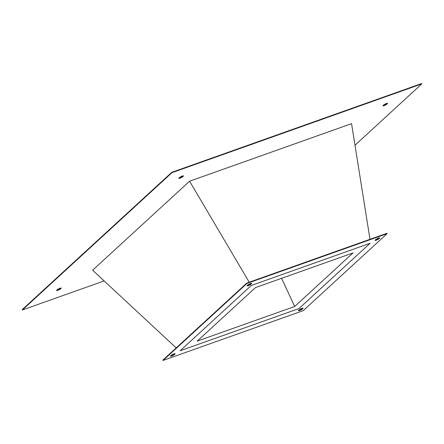 <?xml version="1.0" encoding="UTF-8"?>
<svg xmlns="http://www.w3.org/2000/svg" width="444" height="444" viewBox="0 0 444 444"><rect width="100%" height="100%" fill="white"/><g stroke="black" fill="none" stroke-linecap="round" stroke-linejoin="round"><path stroke-width="0.67" d="M197.158 341.153L255.533 287.573L353.03 252.925L294.661 306.504L197.158 341.153M180.114 350.799L251.254 285.503L370.08 243.279L298.94 308.574L180.114 350.799L251.254 285.503L370.08 243.279L298.94 308.574L180.114 350.799M281.596 278.31L294.661 306.504M56.704 290.243A2.597 0.511 152.1 0 0 58.686 289.544A2.597 0.511 152.1 0 0 60.711 288.245A2.597 0.511 152.1 0 0 60.945 288.001M60.895 288.589A2.597 0.511 -27.9 0 1 58.414 290.104A2.597 0.511 -27.9 0 1 56.621 290.509A2.597 0.511 -27.9 0 1 56.937 289.999A2.597 0.511 -27.9 0 1 59.413 288.483A2.597 0.511 -27.9 0 1 61.211 288.078A2.597 0.511 -27.9 0 1 60.895 288.589M178.921 178.061A2.597 0.511 152.1 0 0 180.902 177.361A2.597 0.511 152.1 0 0 182.928 176.063A2.597 0.511 152.1 0 0 183.161 175.818M183.111 176.407A2.597 0.511 -27.9 0 1 180.63 177.922A2.597 0.511 -27.9 0 1 178.838 178.327A2.597 0.511 -27.9 0 1 179.154 177.816A2.597 0.511 -27.9 0 1 181.629 176.301A2.597 0.511 -27.9 0 1 183.428 175.896A2.597 0.511 -27.9 0 1 183.111 176.407M383.055 105.522A2.597 0.511 152.1 0 0 385.037 104.823A2.597 0.511 152.1 0 0 387.063 103.524A2.597 0.511 152.1 0 0 387.296 103.28M387.246 103.868A2.597 0.511 -27.9 0 1 384.77 105.383A2.597 0.511 -27.9 0 1 382.972 105.789A2.597 0.511 -27.9 0 1 383.289 105.278A2.597 0.511 -27.9 0 1 385.769 103.763A2.597 0.511 -27.9 0 1 387.562 103.358A2.597 0.511 -27.9 0 1 387.246 103.868M375.402 239.849A2.597 0.511 152.1 0 0 375.091 240.359A2.597 0.511 152.1 0 0 376.884 239.954A2.597 0.511 152.1 0 0 379.365 238.439A2.597 0.511 152.1 0 0 379.681 237.929A2.597 0.511 152.1 0 0 377.883 238.334A2.597 0.511 152.1 0 0 375.402 239.849M379.409 237.845A2.597 0.511 -27.9 0 1 379.182 238.089A2.597 0.511 -27.9 0 1 377.156 239.394A2.597 0.511 -27.9 0 1 375.174 240.093M298.79 310.167A2.597 0.511 152.1 0 0 298.473 310.678A2.597 0.511 152.1 0 0 300.272 310.273A2.597 0.511 152.1 0 0 302.753 308.763A2.597 0.511 152.1 0 0 303.069 308.247A2.597 0.511 152.1 0 0 301.271 308.652A2.597 0.511 152.1 0 0 298.79 310.167M302.797 308.169A2.597 0.511 -27.9 0 1 302.569 308.414A2.597 0.511 -27.9 0 1 300.544 309.712A2.597 0.511 -27.9 0 1 298.562 310.411M170.823 355.638A2.597 0.511 152.1 0 0 170.507 356.155A2.597 0.511 152.1 0 0 172.305 355.749A2.597 0.511 152.1 0 0 174.786 354.234A2.597 0.511 152.1 0 0 175.103 353.724A2.597 0.511 152.1 0 0 173.304 354.129A2.597 0.511 152.1 0 0 170.823 355.638M174.831 353.64A2.597 0.511 -27.9 0 1 174.603 353.885A2.597 0.511 -27.9 0 1 172.577 355.189A2.597 0.511 -27.9 0 1 170.596 355.888M247.441 285.32A2.597 0.511 152.1 0 0 247.125 285.831A2.597 0.511 152.1 0 0 248.918 285.425A2.597 0.511 152.1 0 0 251.398 283.91A2.597 0.511 152.1 0 0 251.715 283.4A2.597 0.511 152.1 0 0 249.917 283.805A2.597 0.511 152.1 0 0 247.441 285.32M251.448 283.322A2.597 0.511 -27.9 0 1 251.215 283.566A2.597 0.511 -27.9 0 1 249.189 284.865A2.597 0.511 -27.9 0 1 247.208 285.564M104.146 280.919L22.383 309.973L171.961 172.677L421.8 83.894L354.995 145.216M176.179 347.896L92.63 270.213L189.594 181.208L351.554 123.654L369.991 239.305M22.383 309.973L22.2 309.623L171.778 172.328L421.617 83.55L421.8 83.894M163.065 360.45L162.881 360.106L246.792 283.083L386.946 233.283L387.129 233.627L303.219 310.65L163.065 360.45L246.975 283.433L387.129 233.627M171.778 172.328L171.961 172.677M246.792 283.083L246.975 283.433M250.388 284.188L250.111 283.722M249.223 282.218L189.594 181.208"/></g></svg>

